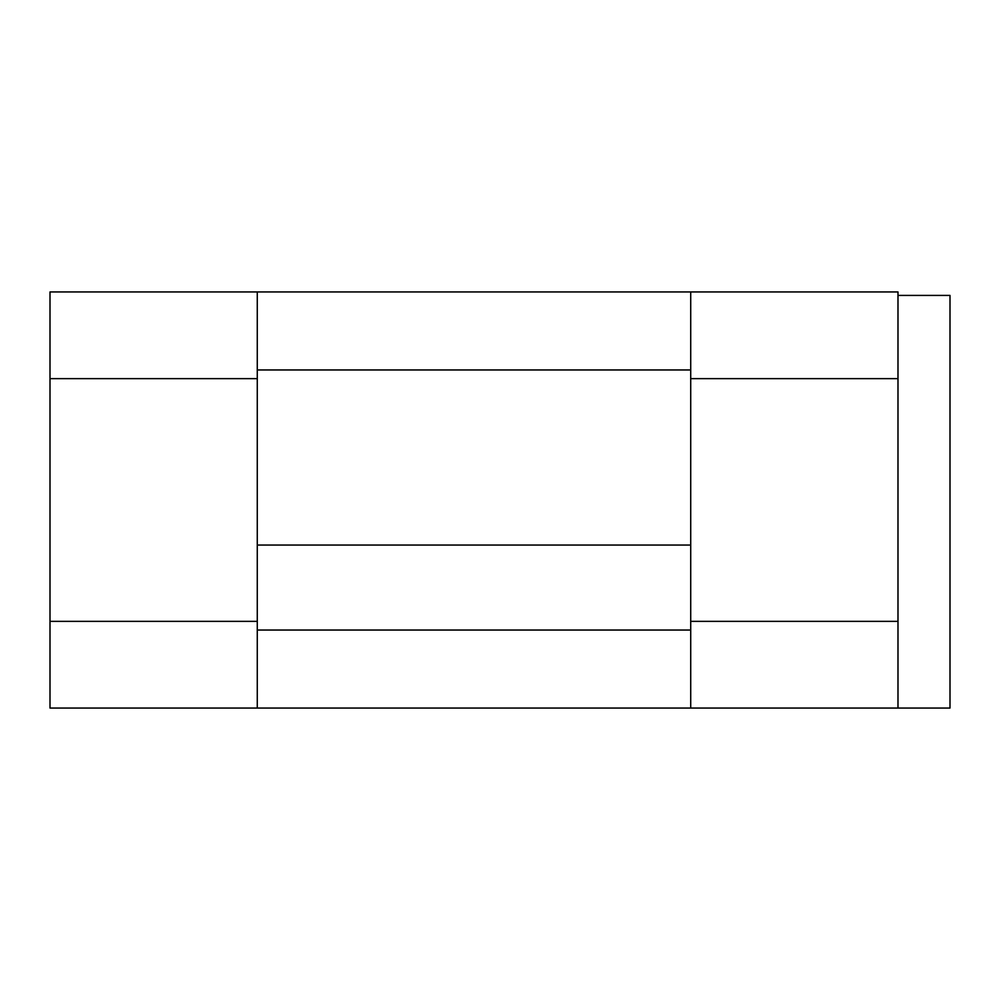 <?xml version="1.0" encoding="UTF-8"?>
<svg xmlns="http://www.w3.org/2000/svg" width="1000" height="1000" viewBox="0 0 1000 1000"><rect width="100%" height="100%" fill="white"/><g stroke="black" fill="none" stroke-linecap="round" stroke-linejoin="round"><path stroke-width="1.5" d="M897.987 295.413L950 295.413L950 708.05L690.713 708.05L690.713 291.95L897.987 291.95L897.987 378.638L690.713 378.638M50 621.362L257.275 621.362L257.275 708.05L50 708.05L50 291.95L690.713 291.95M690.713 369.963L257.275 369.963M257.275 630.037L690.713 630.037M257.275 708.05L690.713 708.05M690.713 621.362L897.987 621.362L897.987 708.05M897.987 621.362L897.987 378.638M257.275 291.95L257.275 378.638L50 378.638M257.275 621.362L257.275 378.638M257.275 545.05L690.713 545.05"/></g></svg>
